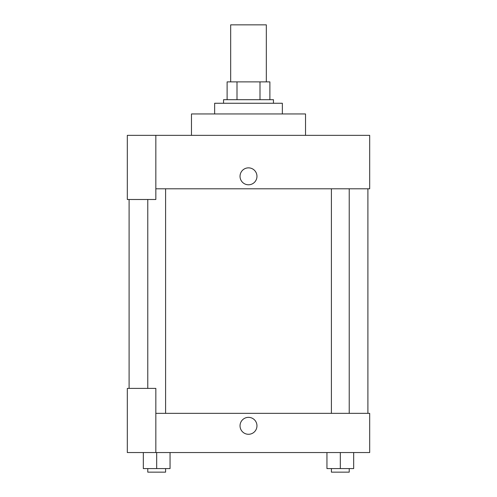 <?xml version="1.0" encoding="UTF-8"?>
<svg xmlns="http://www.w3.org/2000/svg" width="497" height="497" viewBox="0 0 497 497"><rect width="100%" height="100%" fill="white"/><g stroke="black" fill="none" stroke-linecap="round" stroke-linejoin="round"><path stroke-width="0.75" d="M266.324 81.875L266.324 24.85L230.676 24.85L230.676 81.875M237.007 99.698L237.007 81.875L227.117 81.875L227.117 99.698L227.117 81.875M237.007 81.875L269.883 81.875L269.883 99.698M259.993 99.698L259.993 81.875M223.551 103.264L223.551 99.698L273.449 99.698L273.449 103.264M282.358 113.956L282.358 103.264L214.642 103.264L214.642 113.956M305.525 135.339L305.525 113.956L191.475 113.956L191.475 135.339M155.834 135.339L127.319 135.339L127.319 199.496L155.834 199.496L155.834 135.339L369.681 135.339L369.681 188.798L155.834 188.798M240.032 176.323A8.468 8.468 0 0 1 252.731 168.992A8.468 8.468 0 0 1 252.731 183.654A8.468 8.468 0 0 1 240.032 176.323M129.102 388.393L129.102 199.496M331.4 188.798L331.4 413.342M147.777 388.393L147.777 199.496M155.834 413.342L369.681 413.342L369.681 452.55L127.319 452.55L127.319 388.393L155.834 388.393L155.834 452.55M240.032 425.817A8.468 8.468 0 0 1 252.731 418.486A8.468 8.468 0 0 1 252.731 433.148A8.468 8.468 0 0 1 240.032 425.817M326.945 452.55L326.945 468.584L353.678 468.584L353.678 452.55L353.678 468.584M340.315 468.584L340.315 452.55M349.223 468.584L349.223 472.15L331.4 472.15L331.4 468.584M143.322 452.55L143.322 468.584L170.055 468.584L170.055 452.55L170.055 468.584M156.685 468.584L156.685 452.55M165.6 468.584L165.6 472.15L147.777 472.15L147.777 468.584M367.898 413.342L367.898 188.798M349.223 188.798L349.223 413.342M165.6 413.342L165.6 188.798"/></g></svg>
